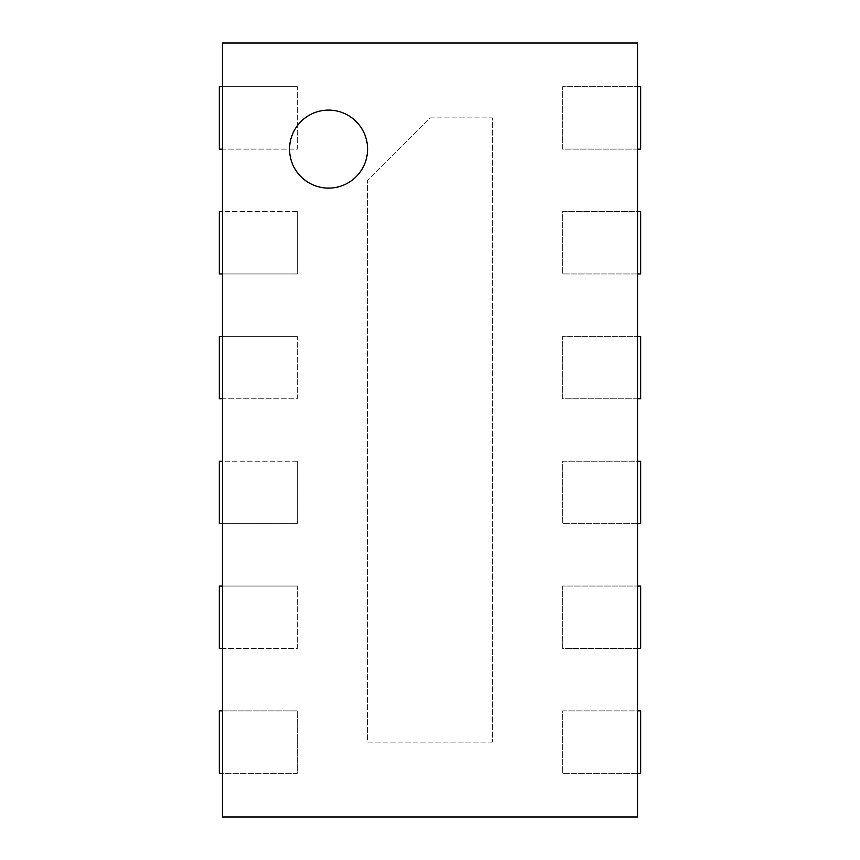 <?xml version="1.0" encoding="UTF-8"?>
<svg xmlns="http://www.w3.org/2000/svg" width="860" height="860" viewBox="0 0 860 860"><rect width="100%" height="100%" fill="white"/><g stroke="black" fill="none" stroke-linecap="round" stroke-linejoin="round"><path stroke-width="0.64" stroke-dasharray="4.3 3.22" d="M219.332 773.301L297.356 773.301L297.356 710.887L219.332 710.887L219.332 773.301M297.356 773.301L222.46 773.301L222.46 817L637.539 817L637.539 773.301L562.644 773.301L562.644 710.887L637.539 710.887L637.539 648.472L562.644 648.472L562.644 586.047L637.539 586.047L637.539 523.633L562.644 523.633L562.644 461.207L637.539 461.207L637.539 398.793L562.644 398.793L562.644 336.367L637.539 336.367L637.539 273.953L562.644 273.953L562.644 211.528L637.539 211.528L637.539 149.113L562.644 149.113L562.644 86.699L637.539 86.699L637.539 43L222.46 43L222.46 86.699L297.356 86.699L297.356 149.113L222.46 149.113L222.46 211.528L297.356 211.528L297.356 273.953L222.46 273.953L222.46 336.367L297.356 336.367L297.356 398.793L222.46 398.793L222.46 461.207L297.356 461.207L297.356 523.633L222.46 523.633L222.46 586.047L297.356 586.047L297.356 648.472L222.46 648.472L222.46 710.887L297.356 710.887L297.356 773.301M492.414 742.094L367.585 742.094L367.585 180.321L430 117.906L492.414 117.906L492.414 742.094L492.414 117.906L430 117.906L367.585 180.321L367.585 742.094L492.414 742.094M222.46 773.301L222.46 710.887M222.46 648.472L222.46 586.047M222.46 523.633L222.46 461.207M222.46 398.793L222.46 336.367M222.46 273.953L222.46 211.528M222.46 149.113L222.46 86.699M637.539 773.301L637.539 710.887M637.539 648.472L637.539 586.047M637.539 523.633L637.539 461.207M637.539 398.793L637.539 336.367M637.539 273.953L637.539 211.528M637.539 149.113L637.539 86.699M640.668 86.699L562.644 86.699L562.644 149.113L640.668 149.113L640.668 86.699M297.356 86.699L219.332 86.699L219.332 149.113L297.356 149.113L297.356 86.699M640.668 211.528L562.644 211.528L562.644 273.953L640.668 273.953L640.668 211.528M297.356 211.528L219.332 211.528L219.332 273.953L297.356 273.953L297.356 211.528M640.668 336.367L562.644 336.367L562.644 398.793L640.668 398.793L640.668 336.367M297.356 336.367L219.332 336.367L219.332 398.793L297.356 398.793L297.356 336.367M640.668 461.207L562.644 461.207L562.644 523.633L640.668 523.633L640.668 461.207M297.356 461.207L219.332 461.207L219.332 523.633L297.356 523.633L297.356 461.207M640.668 586.047L562.644 586.047L562.644 648.472L640.668 648.472L640.668 586.047M297.356 586.047L219.332 586.047L219.332 648.472L297.356 648.472L297.356 586.047M640.668 710.887L562.644 710.887L562.644 773.301L640.668 773.301L640.668 710.887M328.574 188.125A39.012 39.012 0 0 0 362.35 129.602A39.012 39.012 0 0 0 294.786 129.602A39.012 39.012 0 0 0 328.574 188.125"/><path stroke-width="1.29" d="M222.46 710.887L219.332 710.887L219.332 773.301L222.46 773.301M222.46 43L222.46 817L637.539 817L637.539 43L222.46 43M637.539 149.113L640.668 149.113L640.668 86.699L637.539 86.699M222.46 86.699L219.332 86.699L219.332 149.113L222.46 149.113M637.539 273.953L640.668 273.953L640.668 211.528L637.539 211.528M222.46 211.528L219.332 211.528L219.332 273.953L222.46 273.953M637.539 398.793L640.668 398.793L640.668 336.367L637.539 336.367M222.46 336.367L219.332 336.367L219.332 398.793L222.46 398.793M637.539 523.633L640.668 523.633L640.668 461.207L637.539 461.207M222.46 461.207L219.332 461.207L219.332 523.633L222.46 523.633M637.539 648.472L640.668 648.472L640.668 586.047L637.539 586.047M222.46 586.047L219.332 586.047L219.332 648.472L222.46 648.472M637.539 773.301L640.668 773.301L640.668 710.887L637.539 710.887M328.574 188.125A39.012 39.012 0 0 1 294.786 129.602A39.012 39.012 0 0 1 362.35 129.602A39.012 39.012 0 0 1 328.574 188.125"/></g></svg>
